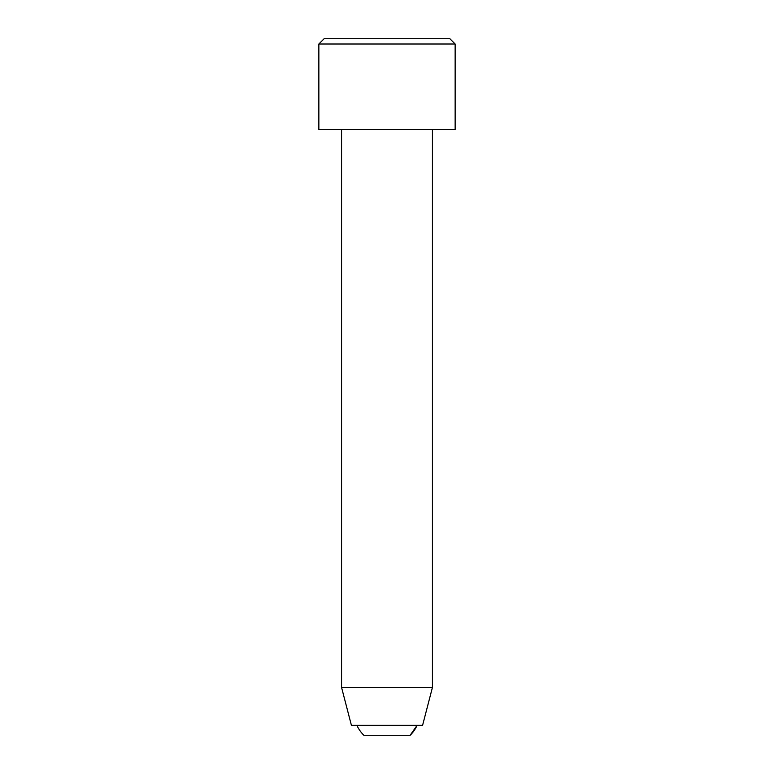 <?xml version="1.0" encoding="UTF-8"?>
<svg xmlns="http://www.w3.org/2000/svg" width="774" height="774" viewBox="0 0 774 774"><rect width="100%" height="100%" fill="white"/><g stroke="black" fill="none" stroke-linecap="round" stroke-linejoin="round"><path stroke-width="1.16" d="M410.123 735.3A33.05 33.05 0 0 0 417.118 725.306L410.123 735.3L363.877 735.3A33.05 33.05 0 0 1 356.882 725.306M318.859 44.002L455.141 44.002L455.141 129.558L318.859 129.558L318.859 44.002L324.151 38.7L449.849 38.7L455.141 44.002M341.566 129.558L341.566 687.447L432.434 687.447L422.594 725.306L351.406 725.306L341.566 687.447M432.434 129.558L432.434 687.447"/></g></svg>
